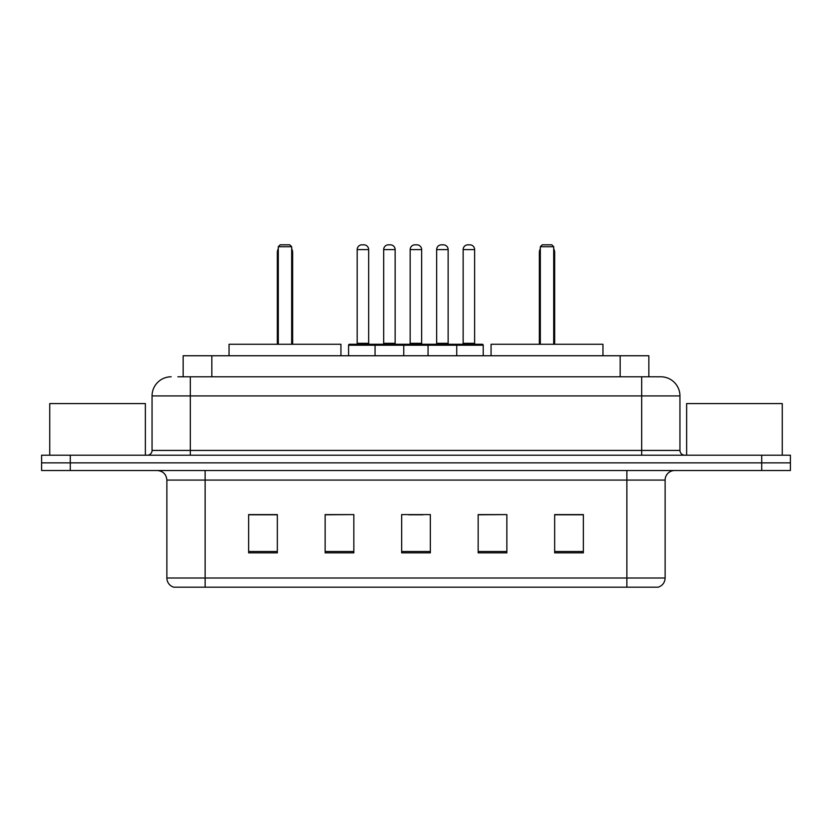 <?xml version="1.0" encoding="UTF-8"?>
<svg xmlns="http://www.w3.org/2000/svg" width="832" height="832" viewBox="0 0 832 832"><rect width="100%" height="100%" fill="white"/><g stroke="black" fill="none" stroke-linecap="round" stroke-linejoin="round"><path stroke-width="1.25" d="M177.882 376.792L190.31 376.792L177.882 376.792L183.154 376.792L183.154 355.753L648.846 355.753L648.846 376.792M171.184 376.792A19.126 19.126 0 0 0 152.058 395.918L152.058 450.424A4.784 4.784 0 0 1 147.274 455.208M660.816 376.792A19.126 19.126 0 0 1 679.942 395.918L190.31 395.918L190.31 376.792L660.525 376.792M679.942 395.918L679.942 450.424C680.233 453.336 681.824 454.927 684.726 455.208M70.294 455.208L41.6 455.208L41.6 462.862L70.294 462.862L41.6 462.862L41.6 470.506L70.294 470.506L70.294 462.862L761.706 462.862L70.294 462.862L70.294 455.208L761.706 455.208L761.706 462.862L790.4 462.862L761.706 462.862L761.706 470.506L70.294 470.506M761.706 470.506L790.4 470.506L790.4 455.208L761.706 455.208M665.122 578.001C664.862 582.587 662.563 585.645 658.237 587.184L626.87 587.184L626.87 578.001L665.122 578.001L665.122 480.074A9.568 9.568 0 0 1 674.69 470.506M626.87 587.184L173.763 587.184A9.568 9.568 0 0 1 166.878 578.001L166.878 480.074C166.306 474.261 163.124 471.078 157.31 470.506M583.357 552.854L583.357 514.592L554.663 514.592L554.663 552.854L583.357 552.854M506.854 552.854L506.854 514.592L478.161 514.592L478.161 552.854L506.854 552.854M277.337 552.854L277.337 514.592L248.643 514.592L248.643 552.854L277.337 552.854M353.839 552.854L353.839 514.592L325.146 514.592L325.146 552.854L353.839 552.854M430.342 552.854L430.342 514.592L401.658 514.592L401.658 552.854L430.342 552.854M353.839 514.592L325.146 514.79L353.839 514.592M506.854 514.592L478.161 514.79L506.854 514.592M408.73 514.79L423.072 514.79M277.337 514.79L248.643 514.79M583.357 514.79L554.663 514.79M145.361 455.208L145.361 403.572L49.733 403.572L49.733 455.208M340.933 355.753L340.933 344.271L229.039 344.271L229.039 355.753M278.294 246.73L280.207 244.816L289.765 244.816L291.678 246.73L278.294 246.73L278.294 344.271M291.678 246.73L291.678 344.271M292.635 344.271L292.635 252.47A7.654 7.654 0 0 0 291.678 248.768M277.337 344.271L277.337 252.47L278.294 252.47M782.267 455.208L782.267 403.572L686.639 403.572L686.639 455.208M602.961 355.753L602.961 344.271L491.067 344.271L491.067 355.753M540.322 246.73L542.235 244.816L551.793 244.816L553.706 246.73L540.322 246.73L540.322 344.271M553.706 246.73L553.706 344.271M554.663 344.271L554.663 252.47A7.654 7.654 0 0 0 553.706 248.768M539.365 344.271L539.365 252.47L540.322 252.47M455.499 344.271L482.269 344.271A0.957 0.957 0 0 1 483.226 345.228L375.066 345.228A0.957 0.957 0 0 1 376.022 344.271L402.802 344.271A0.957 0.957 0 0 1 403.759 345.228L403.759 355.753M395.148 249.6L383.677 249.6A4.784 4.784 0 0 1 388.461 244.816L390.374 244.816A4.784 4.784 0 0 1 395.148 249.6L395.148 343.314A0.957 0.957 0 0 0 396.105 344.271M383.677 249.6L383.677 343.314A0.957 0.957 0 0 1 382.72 344.271M376.022 344.271L349.534 344.271A0.957 0.957 0 0 0 348.577 345.228L375.066 345.228L375.066 355.753M428.054 355.753L428.054 345.228A0.957 0.957 0 0 1 429.01 344.271L455.78 344.271A0.957 0.957 0 0 1 456.737 345.228L456.737 355.753M448.136 249.6L436.654 249.6A4.784 4.784 0 0 1 441.438 244.816L443.352 244.816A4.784 4.784 0 0 1 448.136 249.6L448.136 343.314A0.957 0.957 0 0 0 449.093 344.271M436.654 249.6L436.654 343.314A0.957 0.957 0 0 1 435.698 344.271M377.27 345.228A0.957 0.957 0 0 0 376.314 344.271M357.188 249.6A4.784 4.784 0 0 1 361.972 244.816L363.886 244.816A4.784 4.784 0 0 1 368.659 249.6L357.188 249.6L357.188 343.314A0.957 0.957 0 0 1 356.231 344.271M368.659 249.6L368.659 343.314A0.957 0.957 0 0 0 369.616 344.271M348.577 345.228L348.577 355.753M430.248 345.228A0.957 0.957 0 0 0 429.291 344.271M402.511 344.271L429.01 344.271M410.166 249.6A4.784 4.784 0 0 1 414.95 244.816L416.863 244.816A4.784 4.784 0 0 1 421.647 249.6L410.166 249.6L410.166 343.314A0.957 0.957 0 0 1 409.209 344.271M421.647 249.6L421.647 343.314A0.957 0.957 0 0 0 422.594 344.271M463.143 249.6A4.784 4.784 0 0 1 467.927 244.816L469.841 244.816A4.784 4.784 0 0 1 474.625 249.6L463.143 249.6L463.143 343.314A0.957 0.957 0 0 1 462.186 344.271M474.625 249.6L474.625 343.314A0.957 0.957 0 0 0 475.582 344.271M483.226 345.228L483.226 355.753M211.838 376.792L211.838 355.753M620.162 376.792L620.162 355.753M190.31 455.208L190.31 395.918L152.058 395.918M152.058 450.424L679.942 450.424M641.69 376.792L641.69 455.208M626.87 470.506L626.87 480.074L166.878 480.074M665.122 480.074L626.87 480.074L626.87 578.001L205.13 578.001L205.13 587.184M166.878 578.001L205.13 578.001L205.13 470.506M430.342 551.522L401.658 551.522M353.839 551.522L325.146 551.522M277.337 551.522L248.643 551.522M506.854 551.522L478.161 551.522M583.357 551.522L554.663 551.522M291.678 252.47L292.635 252.47M553.706 252.47L554.663 252.47M383.677 343.314L395.148 343.314M436.654 343.314L448.136 343.314M357.188 343.314L368.659 343.314M410.166 343.314L421.647 343.314M463.143 343.314L474.625 343.314M278.294 248.768A7.654 7.654 0 0 0 277.337 252.47M540.322 248.768A7.654 7.654 0 0 0 539.365 252.47"/></g></svg>
